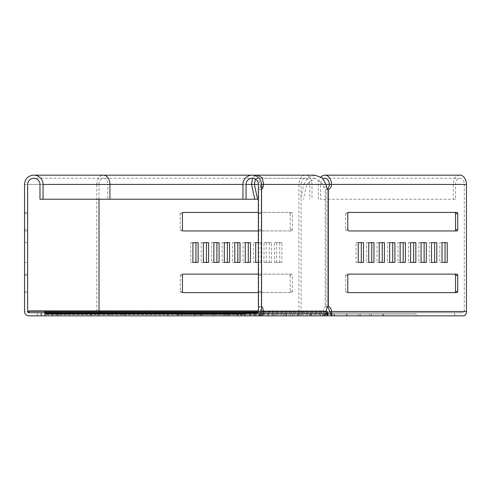<?xml version="1.0" encoding="UTF-8"?>
<svg xmlns="http://www.w3.org/2000/svg" width="491" height="491" viewBox="0 0 491 491"><rect width="100%" height="100%" fill="white"/><g stroke="black" fill="none" stroke-linecap="round" stroke-linejoin="round"><path stroke-width="0.37" stroke-dasharray="2.46 1.84" d="M122.836 310.901L109.775 310.901L122.836 310.901M122.836 312.749L109.775 312.749L122.836 312.749M44.908 310.901L37.261 310.901L44.908 310.901L44.908 312.749L37.261 312.749L44.908 312.749L44.908 310.901L52.562 310.901L44.908 310.901M275.991 310.901L268.338 310.901L275.991 310.901M275.991 312.749L268.338 312.749L275.991 312.749M139.186 310.901L146.84 310.901L139.186 310.901M139.186 312.749L146.84 312.749L139.186 312.749M257.149 312.798L257.149 314.105L256.492 314.571L256.492 313.264L257.149 312.798L257.149 310.901L257.149 312.749L324.471 312.749L324.471 310.901L258.389 310.901M44.908 313.264L44.908 314.571L44.908 312.749L52.562 312.749L37.261 312.749L257.149 312.749L257.149 313.473L44.908 313.473L44.908 312.166M257.149 314.105L257.149 312.166M324.471 312.749L99.888 312.749L99.888 310.901L28.871 310.901L28.871 312.749L99.888 312.749L28.871 312.749A1.234 1.234 0 0 1 27.637 311.515L27.637 184.42A6.168 6.168 0 0 1 33.805 178.251A6.168 6.168 0 0 1 39.974 184.42L39.974 199.229L258.389 199.229M244.813 313.264L256.492 313.264L254.117 313.982L44.908 313.982L44.908 315.836L181.995 315.836L181.995 312.749L61.571 312.749L61.571 315.836L61.571 312.749L28.871 312.749A1.234 1.234 0 0 1 27.637 311.515M99.888 310.901L324.471 310.901M244.813 313.982L254.117 313.982L254.117 315.836L44.908 315.836L44.908 314.571L256.492 314.571L254.117 315.836L244.813 315.836L244.813 312.749L257.149 312.749L257.149 315.836L244.813 315.836M241.106 315.836L241.106 313.982M228.769 315.836L194.215 315.836L228.769 315.836L194.215 315.836L228.769 315.836L228.769 313.982L194.215 313.982L228.769 313.982L228.769 315.836M57.251 315.836L91.799 315.836L57.251 315.836L91.799 315.836L57.251 315.836L57.251 313.982L91.799 313.982L57.251 313.982L57.251 315.836M194.215 313.982L195.455 313.982L194.215 313.982L194.215 315.836L194.215 313.982M91.799 313.982L90.565 313.982L91.799 313.982L91.799 315.836L91.799 313.982M292.12 315.836L292.12 312.749L229.076 312.749L229.076 315.836L322.329 315.836L179.743 315.836A4.321 3.056 -90 0 1 177.582 314.571L176.803 313.473A2.467 1.743 90 0 0 175.569 312.749M325.152 314.571L177.582 314.571L178.509 313.264L328.117 313.264L327.669 313.982L179.743 313.982A2.467 1.743 -90 0 1 178.509 313.264L177.73 312.166A4.321 3.056 90 0 0 175.569 310.901M163.049 312.749L163.049 310.901M174.391 312.749L174.391 310.901M325.65 312.749A2.467 1.743 -90 0 1 326.128 312.847M325.65 310.901A4.321 3.056 -90 0 1 326.331 311.006M327.669 313.982L327.669 314.541L327.792 313.982M179.743 315.836L277.335 315.836L277.335 313.982L179.743 313.982M330.995 313.982L416.073 313.982L416.073 315.836L330.995 315.836L454.672 315.836L454.672 312.749L463.394 312.749A1.234 0.872 -90 0 0 464.271 311.515L464.271 184.42A6.168 4.364 -90 0 0 459.907 178.251A6.168 4.364 -90 0 0 455.544 184.42L455.544 199.229L320.562 199.229L320.562 184.42A6.168 4.364 90 0 1 323.188 178.761M277.335 313.982L416.073 313.982M369.649 313.982L346.603 313.982L383.275 313.982L369.649 313.982L369.649 315.836L346.965 315.836L369.649 315.836M320.789 313.982L297.742 313.982L334.414 313.982L320.789 313.982L320.789 315.836L298.105 315.836L320.789 315.836M214.518 313.982L237.564 313.982L200.893 313.982L214.518 313.982L214.518 315.836L237.202 315.836L214.518 315.836M263.379 313.982L286.425 313.982L249.753 313.982L263.379 313.982L263.379 315.836L286.063 315.836L263.379 315.836M277.335 315.836L416.073 315.836M382.912 315.836L383.275 315.836L382.912 315.836L382.912 313.982L382.912 315.836M346.965 315.836L346.603 315.836L346.965 315.836L346.965 313.982L346.965 315.836M334.052 315.836L334.414 315.836L334.052 315.836L334.052 313.982L334.052 315.836M298.105 315.836L297.742 315.836L298.105 315.836L298.105 313.982L298.105 315.836M201.255 315.836L200.893 315.836L201.255 315.836L201.255 313.982L201.255 315.836M237.202 315.836L237.564 315.836L237.202 315.836L237.202 313.982L237.202 315.836M250.115 315.836L249.753 315.836L250.115 315.836L250.115 313.982L250.115 315.836M286.063 315.836L286.425 315.836L286.063 315.836L286.063 313.982L286.063 315.836M122.836 315.836L109.775 315.836L122.836 315.836M44.908 315.836L52.562 315.836L44.908 315.836M27.637 262.403L27.637 242.664L27.637 262.403L27.637 242.664L27.637 262.403L27.637 242.664L27.637 262.403L27.637 242.664L27.637 262.403L27.637 242.664L27.637 262.403L27.637 242.664L27.637 262.403L27.637 242.664L27.637 262.403L27.637 242.664L27.637 262.403L27.637 242.664L27.637 262.403L24.55 262.403L24.55 242.664L24.55 262.403L24.55 242.664L24.55 262.403L24.55 242.664L24.55 262.403L24.55 242.664L24.55 262.403L24.55 242.664L24.55 262.403L24.55 242.664L24.55 262.403L24.55 242.664L24.55 262.403L24.55 242.664L24.55 262.403L24.55 242.664L24.55 262.403L27.637 262.403M27.637 291.402L27.637 275.359L27.637 291.402L24.55 291.402L24.55 292.636L24.55 275.359L24.55 291.402L27.637 291.402M27.637 274.125L27.637 275.359L27.637 274.125L24.55 274.125L24.55 275.359L24.55 274.125L27.637 274.125M27.637 229.708L27.637 213.665L27.637 229.708L24.55 229.708L24.55 230.942L24.55 213.665L24.55 229.708L27.637 229.708M27.637 212.431L27.637 213.665L27.637 212.431L24.55 212.431L24.55 213.665L24.55 212.431L27.637 212.431M181.995 312.749L301.965 312.749A1.234 0.872 90 0 1 301.093 311.515L301.093 184.42A6.168 4.364 90 0 1 305.457 178.251A6.168 4.364 90 0 1 309.821 184.42L309.821 199.229M28.871 311.515L99.016 311.515A1.234 0.872 90 0 0 99.888 312.749L301.965 312.749M28.871 315.836A4.321 4.321 0 0 1 24.55 311.515A4.321 4.321 0 0 0 28.871 315.836L301.965 315.836A4.321 3.056 90 0 1 298.915 311.515L298.915 184.42A9.255 6.543 90 0 1 305.457 175.164A9.255 6.543 90 0 1 312 184.42L312 199.229M181.995 315.836L301.965 315.836M99.888 315.836A4.321 3.056 90 0 1 96.831 311.515L24.55 311.515L24.55 184.42A9.255 9.255 0 0 1 33.805 175.164A9.255 9.255 0 0 1 43.061 184.42L43.061 199.229M246.046 199.229L242.959 199.229L246.046 199.229L246.046 184.42A6.168 6.168 0 0 1 252.214 178.251A6.168 6.168 0 0 1 258.389 184.42L258.389 189.336L261.47 189.336L261.47 306.599L258.714 306.599A4.935 1.89 90 0 1 260.426 311.515L323.471 311.515A4.935 1.89 -90 0 1 325.183 306.599L328.031 306.599M41.207 315.836L41.207 312.749M24.55 242.664L27.637 242.664L24.55 242.664M24.55 230.942L27.637 230.942L24.55 230.942M24.55 292.636L27.637 292.636L24.55 292.636M258.389 274.125L258.389 275.359L258.389 274.125L261.47 274.125L261.47 275.359L261.47 274.125L258.389 274.125L291.494 274.125A1.234 0.872 -90 0 1 292.366 275.359L292.366 291.402A1.234 0.872 -90 0 1 291.494 292.636L258.389 292.636L258.389 275.359L258.389 292.636L261.47 292.636L261.47 275.359L261.47 292.636L258.389 292.636M266.19 262.403L266.19 242.664L271.425 242.664L271.425 262.403L264.011 262.403L264.011 242.664L269.246 242.664L269.246 262.403L264.011 262.403M258.389 242.664L261.47 242.664L258.389 242.664L260.954 242.664L260.954 262.403L258.389 262.403L258.389 242.664L258.389 262.403L258.389 242.664L258.389 262.403L258.389 242.664L258.389 262.403L258.389 242.664L258.389 262.403L258.389 242.664L258.389 262.403L258.389 242.664L258.389 262.403L258.389 242.664L258.389 262.403L258.389 242.664L258.389 262.403L258.389 242.664L258.389 262.403L261.47 262.403L261.47 242.664L261.47 262.403L258.389 262.403L261.47 262.403L261.47 242.664L258.389 242.664L261.47 242.664L261.47 262.403L258.389 262.403L261.47 262.403L261.47 242.664L258.389 242.664L261.47 242.664L261.47 262.403L258.389 262.403L261.47 262.403L261.47 242.664L258.389 242.664L261.47 242.664L261.47 262.403L258.389 262.403L261.47 262.403L258.389 262.403L261.47 262.403L261.47 242.664L258.389 242.664L261.47 242.664L261.47 262.403L261.47 242.664L258.389 242.664L261.47 242.664L261.47 262.403L258.389 262.403L261.47 262.403L261.47 242.664L258.389 242.664L261.47 242.664L261.47 262.403L258.389 262.403L261.47 262.403L261.47 242.664L258.389 242.664L261.47 242.664L261.47 262.403L258.389 262.403L261.47 262.403L261.47 242.664L258.389 242.664L261.47 242.664L261.47 262.403L258.389 262.403M258.389 212.431L258.389 213.665L258.389 212.431L261.47 212.431L261.47 213.665L261.47 212.431L258.389 212.431L291.494 212.431A1.234 0.872 -90 0 1 292.366 213.665L292.366 229.708A1.234 0.872 -90 0 1 291.494 230.942L258.389 230.942L258.389 213.665L258.389 230.942L261.47 230.942L261.47 213.665L261.47 230.942L258.389 230.942M276.66 262.403L276.66 242.664L281.895 242.664L281.895 262.403L274.481 262.403L274.481 242.664L279.717 242.664L279.717 262.403L274.481 262.403M208.607 262.403L201.187 262.403L201.187 242.664L208.607 242.664M219.078 262.403L211.658 262.403L211.658 242.664L219.078 242.664M229.543 262.403L222.128 262.403L222.128 242.664L229.543 242.664M240.013 262.403L232.599 262.403L232.599 242.664L240.013 242.664M290.187 275.359L290.187 291.402A1.234 0.872 -90 0 1 289.316 292.636L181.118 292.636A1.234 0.872 -90 0 1 180.246 291.402L180.246 275.359A1.234 0.872 -90 0 1 181.118 274.125L289.316 274.125A1.234 0.872 -90 0 1 290.187 275.359L292.366 275.359M258.775 262.403L253.54 262.403L253.54 242.664L258.775 242.664L258.775 262.403L260.954 262.403M250.484 262.403L243.07 262.403L243.07 242.664L250.484 242.664M198.137 262.403L190.717 262.403L190.717 242.664L198.137 242.664M290.187 213.665L290.187 229.708A1.234 0.872 -90 0 1 289.316 230.942L181.118 230.942A1.234 0.872 -90 0 1 180.246 229.708L180.246 213.665A1.234 0.872 -90 0 1 181.118 212.431L289.316 212.431A1.234 0.872 -90 0 1 290.187 213.665L292.366 213.665M310.693 315.836L310.693 312.749M167.597 315.836L167.597 312.749M274.481 242.664L276.66 242.664M279.717 262.403L281.895 262.403M279.717 242.664L281.895 242.664M289.316 230.942L291.494 230.942M289.316 212.431L291.494 212.431M181.118 212.431L183.303 212.431M181.118 230.942L183.303 230.942M190.717 262.403L192.902 262.403M190.717 242.664L192.902 242.664M243.07 262.403L245.248 262.403M243.07 242.664L245.248 242.664M253.54 262.403L255.719 262.403M253.54 242.664L255.719 242.664M258.775 242.664L260.954 242.664M264.011 242.664L266.19 242.664M269.246 262.403L271.425 262.403M269.246 242.664L271.425 242.664M289.316 292.636L291.494 292.636M289.316 274.125L291.494 274.125M181.118 274.125L183.303 274.125M181.118 292.636L183.303 292.636M232.599 262.403L234.778 262.403M232.599 242.664L234.778 242.664M222.128 262.403L224.307 262.403M222.128 242.664L224.307 242.664M211.658 262.403L213.843 262.403M211.658 242.664L213.843 242.664M201.187 262.403L203.372 262.403M201.187 242.664L203.372 242.664M268.921 312.749L283.638 312.749L268.921 312.749M268.921 315.836L283.638 315.836L268.921 315.836M261.47 186.887L260.175 186.887A4.935 1.89 90 0 1 258.714 189.336L261.562 189.336M261.562 306.599L258.714 306.599L258.714 189.336L258.389 189.336L258.389 311.515L257.149 312.749M328.031 189.336L325.183 189.336A4.935 1.89 -90 0 1 323.722 186.887L323.176 184.42L314.958 178.251L306.74 184.42L303.886 184.42L300.615 199.229M260.175 186.887L260.721 184.42L257.542 178.251L255.443 179.16M320.562 184.42L260.721 184.42L261.47 184.42L261.47 189.336M314.958 175.164L307.654 177.877L303.886 184.42L251.509 184.42L312 184.42M255.265 175.68L252.509 178.258M242.959 199.229L242.959 184.42A9.255 9.255 0 0 1 252.214 175.164A9.255 9.255 0 0 1 261.47 184.42L306.74 184.42L303.469 199.229M229.076 312.749L322.329 312.749A1.234 1.142 -90 0 0 323.471 311.515L326.319 311.515M259.291 312.749A1.234 1.142 -90 0 0 260.426 311.515L261.47 311.515C261.212 314.142 259.776 315.578 257.149 315.836L229.076 315.836M292.12 312.749L322.329 312.749M328.301 189.336L325.183 189.336L325.183 306.599L328.301 306.599M459.907 175.164A9.255 6.543 -90 0 0 453.365 184.42L453.365 199.229L320.562 199.229M453.365 199.229L455.544 199.229M330.995 315.836L330.995 312.749L454.672 312.749M454.672 315.836L463.394 315.836M318.383 199.229L318.383 184.42A9.255 6.543 90 0 1 321.046 176.969M330.075 312.172L330.995 312.749L463.394 312.749M330.995 312.749L330.995 313.841M456.851 274.125L346.474 274.125A1.234 0.872 90 0 0 345.603 275.359L345.603 291.402A1.234 0.872 90 0 0 346.474 292.636L456.851 292.636M348.659 274.125L346.474 274.125M348.659 292.636L346.474 292.636M447.252 262.403L439.838 262.403L439.838 242.664L447.252 242.664M442.017 242.664L439.838 242.664M442.017 262.403L439.838 262.403M426.311 262.403L418.897 262.403L418.897 242.664L426.311 242.664M421.075 242.664L418.897 242.664M421.075 262.403L418.897 262.403M405.37 262.403L397.955 262.403L397.955 242.664L405.37 242.664M400.14 242.664L397.955 242.664M400.14 262.403L397.955 262.403M384.435 262.403L377.014 262.403L377.014 242.664L384.435 242.664M379.199 242.664L377.014 242.664M379.199 262.403L377.014 262.403M363.493 242.664L356.073 242.664L356.073 262.403L363.493 262.403M358.258 242.664L356.073 242.664M358.258 262.403L356.073 262.403M373.964 262.403L366.544 262.403L366.544 242.664L373.964 242.664M368.729 242.664L366.544 242.664M368.729 262.403L366.544 262.403M394.905 262.403L387.485 262.403L387.485 242.664L394.905 242.664M389.67 242.664L387.485 242.664M389.67 262.403L387.485 262.403M415.84 262.403L408.426 262.403L408.426 242.664L415.84 242.664M410.605 242.664L408.426 242.664M410.605 262.403L408.426 262.403M436.781 262.403L429.367 262.403L429.367 242.664L436.781 242.664M431.546 242.664L429.367 242.664M431.546 262.403L429.367 262.403M348.659 230.942L456.851 230.942M456.851 212.431L346.474 212.431A1.234 0.872 90 0 0 345.603 213.665L345.603 229.708A1.234 0.872 90 0 0 346.474 230.942M348.659 212.431L346.474 212.431M327.362 188.832A4.935 3.492 -90 0 1 326.122 189.336L326.122 306.599A4.935 3.492 -90 0 1 327.362 307.102M261.47 306.599L261.47 311.515L258.389 311.515M58.484 315.836L58.484 313.982L58.484 315.836M90.565 315.836L90.565 313.982L90.565 315.836M227.536 315.836L227.536 313.982L227.536 315.836M195.455 315.836L195.455 313.982L195.455 315.836M325.889 313.473L176.803 313.473L177.73 312.166L327.81 312.166M261.629 315.836L261.629 313.982M272.8 315.836L272.8 313.982M274.549 315.836L274.549 313.982M212.769 315.836L212.769 313.982M223.939 315.836L223.939 313.982M225.682 315.836L225.682 313.982M322.538 315.836L322.538 313.982M311.368 315.836L311.368 313.982M309.625 315.836L309.625 313.982M371.399 315.836L371.399 313.982M360.228 315.836L360.228 313.982M358.485 315.836L358.485 313.982M99.016 199.229L99.016 184.42L27.637 184.42A6.168 6.168 0 0 1 33.805 178.251A6.168 6.168 0 0 1 39.974 184.42L107.738 184.42L107.738 199.229M298.915 311.515L96.831 311.515L96.831 184.42L24.55 184.42A9.255 9.255 0 0 1 33.805 175.164A9.255 9.255 0 0 1 43.061 184.42M301.093 311.515L99.016 311.515L99.016 310.901M301.093 184.42L99.016 184.42A6.168 4.364 90 0 1 103.38 178.251A6.168 4.364 90 0 1 107.738 184.42L309.821 184.42M298.915 184.42L96.831 184.42A9.255 6.543 90 0 1 103.38 175.164M123.008 312.749L123.008 315.836M24.55 213.665L27.637 213.665L24.55 213.665M24.55 275.359L27.637 275.359L24.55 275.359M242.959 184.42L246.046 184.42M290.187 229.708L292.366 229.708M180.246 213.665L182.431 213.665M180.246 229.708L182.431 229.708M290.187 291.402L292.366 291.402M180.246 275.359L182.431 275.359M180.246 291.402L182.431 291.402M326.57 186.887L323.722 186.887M464.271 184.42L455.544 184.42M318.383 184.42L453.365 184.42M329.289 311.515L464.271 311.515M347.788 275.359L345.603 275.359M347.788 291.402L345.603 291.402M347.788 213.665L345.603 213.665M347.788 229.708L345.603 229.708M261.47 229.708L258.389 229.708L261.47 229.708M261.47 213.665L258.389 213.665L261.47 213.665M261.47 275.359L258.389 275.359L261.47 275.359M261.47 291.402L258.389 291.402L261.47 291.402M125.076 315.836L125.076 310.901M37.261 315.836L37.261 310.901M268.338 315.836L268.338 310.901M131.539 312.749L131.539 310.901M146.84 312.749L146.84 310.901M283.638 315.836L283.638 310.901M52.562 315.836L52.562 310.901M109.775 315.836L109.775 310.901M249.753 315.836L249.753 313.982M286.425 315.836L286.425 313.982M200.893 315.836L200.893 313.982M237.564 315.836L237.564 313.982M334.414 315.836L334.414 313.982M297.742 315.836L297.742 313.982M383.275 315.836L383.275 313.982M346.603 315.836L346.603 313.982M305.457 178.251L33.805 178.251M257.542 175.164L305.457 175.164M314.958 178.251L257.542 178.251M459.907 178.251L324.925 178.251"/><path stroke-width="0.74" d="M44.908 313.982L241.106 313.982L241.106 315.836L44.908 315.836L44.908 310.901L28.871 310.901L28.871 312.749A1.234 1.234 0 0 1 27.637 311.515L27.637 184.42A6.168 6.168 0 0 1 33.805 178.251A6.168 6.168 0 0 1 39.974 184.42L39.974 199.229L258.389 199.229M241.106 315.836L244.813 315.836L244.813 312.749L257.149 312.749L257.149 312.166L44.908 312.166M44.908 310.901L258.389 310.901M44.908 312.749L28.871 312.749M257.149 310.901L257.149 312.166M241.106 313.982L244.813 313.982M328.252 312.798L327.19 314.571L328.252 312.798L327.81 312.166L326.883 313.473L325.889 313.473M327.325 314.105L326.883 313.473A2.467 1.743 -90 0 0 326.128 312.847M326.331 311.006A4.321 3.056 -90 0 1 327.81 312.166M328.117 313.264L327.669 313.982L327.669 315.836L322.329 315.836A4.321 3.989 -90 0 0 326.319 311.515A4.935 1.89 -90 0 1 328.031 306.599L328.301 306.599A4.935 3.492 -90 0 1 331.468 311.515L329.289 311.515L330.995 313.841L330.995 315.836L327.669 315.836L327.982 313.528M325.152 314.571L327.19 314.571L327.669 315.836M327.792 313.982L330.995 313.982M44.908 315.836L28.871 315.836A4.321 4.321 0 0 1 24.55 311.515L24.55 184.42A9.255 9.255 0 0 1 33.805 175.164A9.255 9.255 0 0 1 43.061 184.42L43.061 199.229M41.207 315.836L41.207 312.749M203.372 262.403L203.372 242.664L208.607 242.664L208.607 262.403L203.372 262.403M213.843 262.403L213.843 242.664L219.078 242.664L219.078 262.403L213.843 262.403M224.307 262.403L224.307 242.664L229.543 242.664L229.543 262.403L224.307 262.403M234.778 262.403L234.778 242.664L240.013 242.664L240.013 262.403L234.778 262.403M258.389 292.636L183.303 292.636A1.234 0.872 -90 0 1 182.431 291.402L182.431 275.359A1.234 0.872 -90 0 1 183.303 274.125L258.389 274.125M258.389 262.403L255.719 262.403L255.719 242.664L258.389 242.664M245.248 262.403L245.248 242.664L250.484 242.664L250.484 262.403L245.248 262.403M192.902 262.403L192.902 242.664L198.137 242.664L198.137 262.403L192.902 262.403M258.389 230.942L183.303 230.942A1.234 0.872 -90 0 1 182.431 229.708L182.431 213.665A1.234 0.872 -90 0 1 183.303 212.431L258.389 212.431M206.423 242.664L206.423 262.403M216.893 242.664L216.893 262.403M227.364 242.664L227.364 262.403M237.834 242.664L237.834 262.403M248.305 242.664L248.305 262.403M195.952 242.664L195.952 262.403M261.47 189.336L261.562 189.336A4.935 1.89 90 0 0 263.029 186.887L263.569 184.42L262.329 177.877L257.542 175.164L255.265 175.68M244.813 315.836L259.291 315.836A4.321 3.989 -90 0 0 263.28 311.515A4.935 1.89 90 0 0 261.562 306.599L261.47 306.599M321.046 176.969A9.255 6.543 90 0 1 324.925 175.164A9.255 6.543 90 0 1 331.468 184.42A4.935 3.492 -90 0 1 328.301 189.336L328.031 189.336A4.935 1.89 -90 0 1 326.57 186.887L326.03 184.42L322.262 177.877L314.958 175.164L103.38 175.164A9.255 6.543 90 0 1 109.923 184.42L109.923 199.229M252.509 178.258L251.509 184.42L254.78 199.229M255.443 179.16L254.356 184.42L257.628 199.229M259.291 315.836L322.329 315.836M323.188 178.761A6.168 4.364 90 0 1 324.925 178.251A6.168 4.364 90 0 1 329.289 184.42L261.47 184.42A9.255 9.255 0 0 0 252.214 175.164A9.255 9.255 0 0 0 242.959 184.42L242.959 199.229M257.149 312.749A1.234 1.234 0 0 0 258.389 311.515L258.389 184.42L246.046 184.42L246.046 199.229M466.45 311.515L331.468 311.515C332.149 314.142 331.99 315.578 330.995 315.836L463.394 315.836A4.321 3.056 -90 0 0 466.45 311.515L466.45 184.42A9.255 6.543 -90 0 0 459.907 175.164L324.925 175.164M456.851 274.125L348.659 274.125A1.234 0.872 90 0 0 347.788 275.359L347.788 291.402A1.234 0.872 90 0 0 348.659 292.636L456.851 292.636A1.234 0.872 90 0 0 457.722 291.402L457.722 275.359A1.234 0.872 90 0 0 456.851 274.125M454.672 292.636A1.234 0.872 90 0 0 455.544 291.402L455.544 275.359A1.234 0.872 90 0 0 454.672 274.125M445.073 262.403L445.073 242.664M447.252 262.403L447.252 242.664L442.017 242.664L442.017 262.403L447.252 262.403M424.132 262.403L424.132 242.664M426.311 262.403L426.311 242.664L421.075 242.664L421.075 262.403L426.311 262.403M403.191 262.403L403.191 242.664M405.37 262.403L405.37 242.664L400.14 242.664L400.14 262.403L405.37 262.403M382.25 262.403L382.25 242.664M384.435 262.403L384.435 242.664L379.199 242.664L379.199 262.403L384.435 262.403M363.493 242.664L358.258 242.664L358.258 262.403L363.493 262.403L363.493 242.664M361.308 262.403L361.308 242.664M371.779 262.403L371.779 242.664M373.964 262.403L373.964 242.664L368.729 242.664L368.729 262.403L373.964 262.403M392.72 262.403L392.72 242.664M394.905 262.403L394.905 242.664L389.67 242.664L389.67 262.403L394.905 262.403M413.661 262.403L413.661 242.664M415.84 262.403L415.84 242.664L410.605 242.664L410.605 262.403L415.84 262.403M434.603 262.403L434.603 242.664M436.781 262.403L436.781 242.664L431.546 242.664L431.546 262.403L436.781 262.403M348.659 230.942L456.851 230.942A1.234 0.872 90 0 0 457.722 229.708L457.722 213.665A1.234 0.872 90 0 0 456.851 212.431L348.659 212.431A1.234 0.872 90 0 0 347.788 213.665L347.788 229.708A1.234 0.872 90 0 0 348.659 230.942M454.672 230.942A1.234 0.872 90 0 0 455.544 229.708L455.544 213.665A1.234 0.872 90 0 0 454.672 212.431M327.362 307.102A4.935 3.492 -90 0 1 329.289 311.515M466.45 184.42L329.289 184.42A4.935 3.492 -90 0 1 327.362 188.832M257.149 315.836A4.321 4.321 0 0 0 261.47 311.515L261.47 184.42M258.389 184.42A6.168 6.168 0 0 0 252.214 178.251A6.168 6.168 0 0 0 246.046 184.42M244.813 313.264L44.908 313.264M27.637 311.515L28.871 311.515M99.016 310.901L99.016 199.229M43.061 184.42L242.959 184.42M263.029 186.887L261.47 186.887M326.319 311.515L261.47 311.515M261.562 189.336L261.562 306.599M328.031 306.599L328.031 189.336M328.301 306.599L328.301 189.336M457.722 291.402L455.544 291.402M457.722 275.359L455.544 275.359M457.722 229.708L455.544 229.708M457.722 213.665L455.544 213.665M103.38 175.164L33.805 175.164"/></g></svg>
